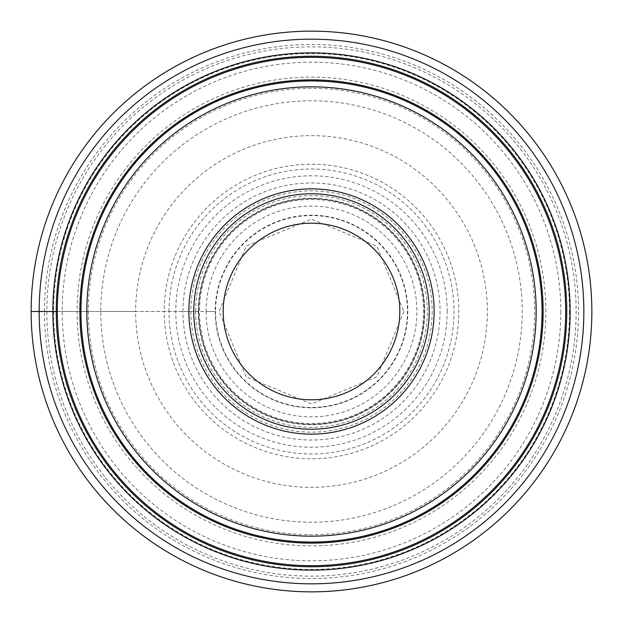 <?xml version="1.0" encoding="UTF-8"?>
<svg xmlns="http://www.w3.org/2000/svg" width="623" height="623" viewBox="0 0 623 623"><rect width="100%" height="100%" fill="white"/><g stroke="black" fill="none" stroke-linecap="round" stroke-linejoin="round"><path stroke-width="0.47" stroke-dasharray="3.12 2.34" d="M591.85 311.5A280.35 280.35 0 0 1 311.5 591.85A280.35 280.35 0 0 1 31.15 311.5A280.35 280.35 0 0 1 311.5 31.15A280.35 280.35 0 0 1 591.85 311.5A280.35 280.35 0 0 1 311.5 591.85A280.35 280.35 0 0 1 31.15 311.5L46.85 311.5A264.65 264.65 0 0 1 311.5 46.85A264.65 264.65 0 0 1 576.15 311.5A264.65 264.65 0 0 1 311.5 576.15A264.65 264.65 0 0 1 46.85 311.5L80.663 311.5A230.837 230.837 0 0 0 311.5 542.337A230.837 230.837 0 0 0 542.337 311.5A230.837 230.837 0 0 0 311.5 80.663A230.837 230.837 0 0 0 80.663 311.5L88.318 311.5A223.182 223.182 179.6 0 1 311.5 88.318A223.182 223.182 179.6 0 1 534.682 311.5A223.182 223.182 -1.8 0 1 311.5 534.682A223.182 223.182 -1.8 0 1 88.318 311.5L100.77 311.5A210.722 210.722 178.2 0 0 311.5 522.222A210.722 210.722 178.2 0 0 522.222 311.5A210.722 210.722 0 0 0 311.5 100.778A210.722 210.722 0 0 0 100.778 311.5L206.096 311.5A105.404 105.404 0.1 0 0 311.5 416.904A105.404 105.404 0.1 0 0 416.904 311.5A105.404 105.404 180 0 0 311.5 206.096A105.404 105.404 180 0 0 206.096 311.5L215.566 311.5A95.934 95.934 0 0 0 311.5 407.434A95.934 95.934 0 0 0 407.434 311.5A95.934 95.934 0 0 0 311.5 215.566A95.934 95.934 0 0 0 215.566 311.5L215.184 311.5A96.316 96.316 0 0 0 311.5 407.816A96.316 96.316 0 0 0 407.816 311.5A96.316 96.316 0 0 0 311.5 215.184A96.316 96.316 0 0 0 215.184 311.5L199.492 311.5A112.008 112.008 0 0 1 311.5 199.492A112.008 112.008 0 0 1 423.508 311.5A112.008 112.008 0 0 1 311.5 423.508A112.008 112.008 0 0 1 199.492 311.5L164.223 311.5A147.277 147.277 0 0 0 311.5 458.777A147.277 147.277 0 0 0 458.777 311.5A147.277 147.277 0 0 0 311.5 164.223A147.277 147.277 0 0 0 164.223 311.5L135.643 311.5A175.857 175.857 0 0 1 311.5 135.643A175.857 175.857 0 0 1 487.357 311.5A175.857 175.857 0 0 1 311.5 487.357A175.857 175.857 0 0 1 135.643 311.5L56.241 311.5A255.259 255.259 0 0 1 311.5 56.241A255.259 255.259 0 0 1 566.759 311.5A255.259 255.259 0 0 1 311.5 566.759A255.259 255.259 0 0 1 56.241 311.5M80.943 311.227A230.557 230.557 0 0 1 311.64 80.943A230.557 230.557 0 0 1 542.057 311.773A230.557 230.557 0 0 1 311.36 542.057A230.557 230.557 0 0 1 80.943 311.227A230.557 230.557 0 0 1 311.64 80.943A230.557 230.557 0 0 1 542.057 311.773A230.557 230.557 0 0 1 311.36 542.057A230.557 230.557 0 0 1 80.943 311.227M44.467 311.5A267.033 267.033 0 0 1 311.5 44.467A267.033 267.033 0 0 1 578.533 311.5A267.033 267.033 0 0 1 311.5 578.533A267.033 267.033 0 0 1 44.467 311.5M569.445 311.5A257.945 257.945 0 0 1 311.5 569.445A257.945 257.945 0 0 1 53.555 311.5A257.945 257.945 0 0 1 311.5 53.555A257.945 257.945 0 0 1 569.445 311.5M198.675 311.5A112.825 112.825 0 0 1 311.5 198.675A112.825 112.825 0 0 1 424.325 311.5A112.825 112.825 0 0 0 311.5 198.675A112.825 112.825 0 0 0 198.675 311.5A112.825 112.825 0 0 0 311.5 424.325A112.825 112.825 0 0 0 424.325 311.5A112.825 112.825 0 0 1 311.5 424.325A112.825 112.825 0 0 1 198.675 311.5A112.825 112.825 0 0 1 311.5 198.675A112.825 112.825 0 0 1 424.325 311.5A112.825 112.825 0 0 1 311.5 424.325A112.825 112.825 0 0 1 198.675 311.5M188.862 311.5A122.638 122.638 0 0 1 311.5 188.862A122.638 122.638 0 0 1 434.138 311.5A122.638 122.638 0 0 1 311.5 434.138A122.638 122.638 0 0 1 188.862 311.5M193.769 311.5A117.731 117.731 0 0 1 311.5 193.769A117.731 117.731 0 0 1 429.231 311.5A117.731 117.731 0 0 1 311.5 429.231A117.731 117.731 0 0 1 193.769 311.5A117.731 117.731 0 0 0 311.5 429.231A117.731 117.731 0 0 0 429.231 311.5M432.175 311.5A120.675 120.675 0 0 1 311.5 432.175A120.675 120.675 0 0 1 190.825 311.5A120.675 120.675 0 0 1 311.5 190.825A120.675 120.675 0 0 1 432.175 311.5M560.809 311.5A249.309 249.309 0 0 1 311.5 560.809A249.309 249.309 0 0 1 62.191 311.5A249.309 249.309 0 0 1 311.5 62.191A249.309 249.309 0 0 1 560.809 311.5M545.888 311.5A234.388 234.388 0 0 0 311.5 77.112A234.388 234.388 0 0 0 77.112 311.5A234.388 234.388 0 0 0 311.5 545.888A234.388 234.388 0 0 0 545.888 311.5M169.012 311.5A142.488 142.488 0 0 1 311.5 169.012A142.488 142.488 0 0 1 453.988 311.5A142.488 142.488 0 0 1 311.5 453.988A142.488 142.488 0 0 1 169.012 311.5M447.213 311.5A135.713 135.713 0 0 0 311.5 175.787A135.713 135.713 0 0 0 175.787 311.5A135.713 135.713 0 0 0 311.5 447.213A135.713 135.713 0 0 0 447.213 311.5M182.96 311.5A128.54 128.54 0 0 1 311.5 182.96A128.54 128.54 0 0 1 440.04 311.5A128.54 128.54 0 0 1 311.5 440.04A128.54 128.54 0 0 1 182.96 311.5M198.293 311.5A113.207 113.207 0 0 1 311.5 198.293A113.207 113.207 0 0 1 424.707 311.5A113.207 113.207 0 0 1 311.5 424.707A113.207 113.207 0 0 1 198.293 311.5M195.653 311.5A115.847 115.847 0 0 1 311.5 195.653A115.847 115.847 0 0 1 427.347 311.5A115.847 115.847 0 0 1 311.5 427.347A115.847 115.847 0 0 1 195.653 311.5M403.906 311.5L376.845 376.845L311.5 403.906L246.163 376.845L219.094 311.5L246.155 246.155L311.5 219.094L376.845 246.155L403.906 311.5"/><path stroke-width="0.93" d="M591.85 311.5A280.35 280.35 0 0 0 311.5 31.15A280.35 280.35 0 0 0 31.15 311.5A280.35 280.35 0 0 0 311.5 591.85A280.35 280.35 0 0 0 591.85 311.5M86.831 311.5A224.669 224.669 0 0 0 311.5 536.169A224.669 224.669 0 0 0 536.169 311.5A224.669 224.669 0 0 0 311.5 86.831A224.669 224.669 0 0 0 86.831 311.5M542.057 311.5A230.557 230.557 0 0 0 311.5 80.943A230.557 230.557 0 0 0 80.943 311.5A230.557 230.557 0 0 0 311.5 542.057A230.557 230.557 0 0 0 542.057 311.5M566.759 311.5A255.259 255.259 -0 0 0 311.5 56.241A255.259 255.259 -0 0 0 56.241 311.5A255.259 255.259 180 0 0 311.5 566.759A255.259 255.259 180 0 0 566.759 311.5M188.862 311.5A122.638 122.638 0 0 0 311.5 434.138A122.638 122.638 0 0 0 434.138 311.5A122.638 122.638 0 0 0 311.5 188.862A122.638 122.638 0 0 0 188.862 311.5M429.231 311.5A117.731 117.731 0 0 0 311.5 193.769A117.731 117.731 0 0 0 193.769 311.5A117.731 117.731 0 0 0 311.5 429.231A117.731 117.731 0 0 0 429.231 311.5M223.198 311.5A88.302 88.302 0 0 0 311.5 399.802A88.302 88.302 0 0 0 399.802 311.5A88.302 88.302 0 0 0 311.5 223.198A88.302 88.302 0 0 0 223.198 311.5M31.15 311.5L56.241 311.5M39.163 311.5A272.337 272.337 0 0 1 311.5 39.163A272.337 272.337 0 0 1 583.837 311.5A272.337 272.337 0 0 1 311.5 583.837A272.337 272.337 0 0 1 39.163 311.5M570.131 311.5A258.631 258.631 0 0 0 311.5 52.869A258.631 258.631 0 0 0 52.869 311.5A258.631 258.631 0 0 0 311.5 570.131A258.631 258.631 0 0 0 570.131 311.5M79.869 311.22A231.631 231.631 0 0 0 311.36 543.131A231.631 231.631 0 0 0 543.131 311.5A231.631 231.631 0 0 0 311.64 79.869A231.631 231.631 0 0 0 79.869 311.22M565.684 311.5A254.184 254.184 0 0 1 311.5 565.684A254.184 254.184 0 0 1 57.316 311.5A254.184 254.184 180 0 1 311.5 57.316A254.184 254.184 180 0 1 565.684 311.5"/></g></svg>
